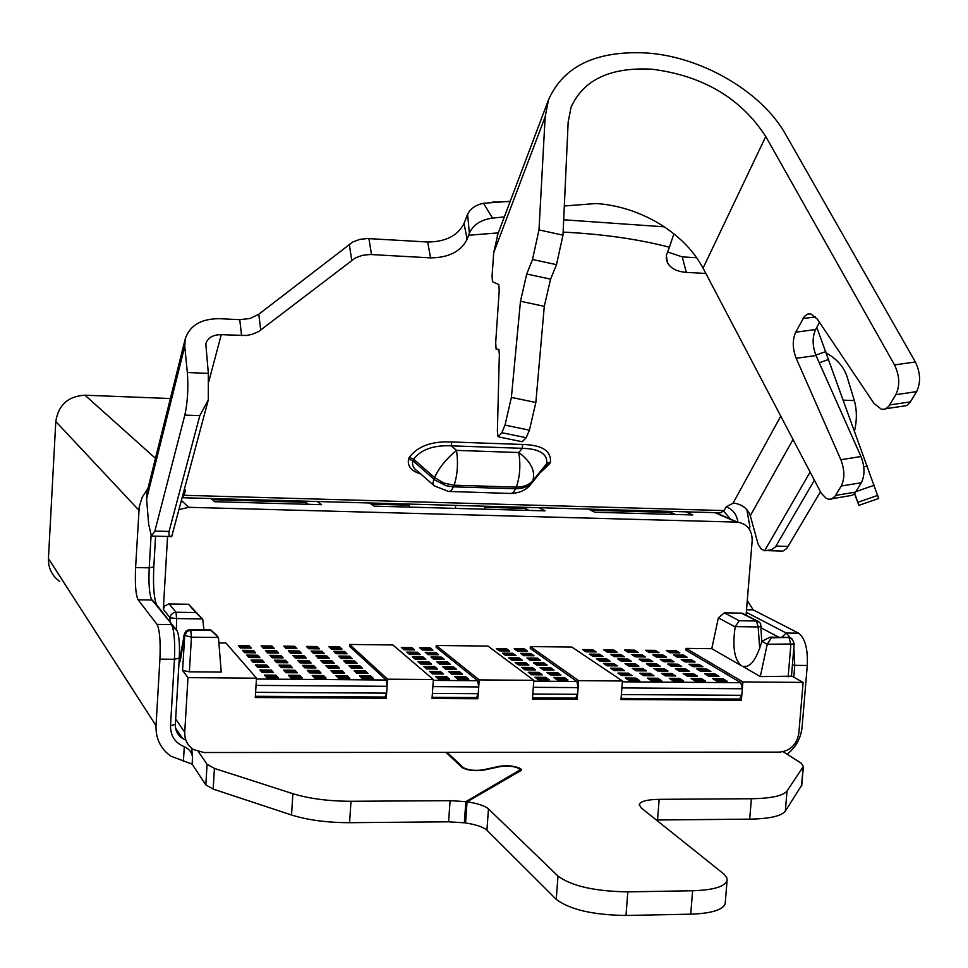 <?xml version="1.0" encoding="UTF-8"?>
<svg xmlns="http://www.w3.org/2000/svg" width="968" height="968" viewBox="0 0 968 968"><rect width="100%" height="100%" fill="white"/><g stroke="black" fill="none" stroke-linecap="round" stroke-linejoin="round"><path stroke-width="1.45" d="M169.17 603.947L176.007 612.248L195.718 612.538L202.748 619.278L188.591 604.262L168.553 603.971L164.717 605.956L163.314 609.356L170.053 617.741L169.896 621.686M203.933 629.696L202.748 619.278M735.172 626.913L739.213 620.742L724.33 612.841L718.377 617.85L735.172 626.913C732.28 647.035 734.397 659.995 741.524 665.803L711.758 648.693L686.118 648.391L685.973 650.193L740.847 682.718L742.347 688.756L741.803 695.302L739.504 699.053L741.403 700.203L742.904 681.932L803.125 682.404L798.83 733.224C796.797 744.67 790.336 750.962 779.434 752.112L203.994 752.523L193.636 749.643C187.502 745.578 184.537 739.782 184.731 732.268L187.986 677.648L256.496 678.181L255.286 697.517L386.28 698.243L385.01 697.045L386.631 693.124L255.612 692.326L256.048 685.392L387.091 686.3L386.631 693.124M533.767 681.145L576.867 681.472L530.234 648.415L530.367 646.576L578.634 680.661L622.436 681L620.996 699.537L741.403 700.203M578.634 680.661L577.231 699.295L575.621 698.122L577.606 694.298L578.114 687.619L533.32 687.316L532.823 694.02L577.606 694.298M433.301 680.371L477.647 680.71L436.157 647.326L436.278 645.475L479.221 679.899L533.828 680.322L532.461 699.053L577.231 699.295M479.221 679.899L477.877 698.751L476.45 697.565L478.24 693.693L478.724 686.941L432.877 686.615L432.406 693.403L478.24 693.693M433.361 679.548L392.923 644.966L349.654 644.458L387.575 679.185L433.361 679.548L432.043 698.497L477.877 698.751M387.575 679.185L386.28 698.243M167.573 536.466L163.314 609.356M178.911 664.23L184.138 635.274L191.446 637.186L218.466 637.489L221.224 672.07L189.377 671.804L182.589 670.473L187.986 677.648M178.923 509.628L188.724 507.317L737.471 522.127C747.235 523.882 752.148 530.04 752.184 540.616L746.074 615.261M803.125 682.404L791.485 675.918M530.367 646.576L571.858 647.06L622.436 681M256.496 678.181L225.955 643.018L218.889 642.933M349.654 644.458L349.533 646.334L386.171 680.02L387.091 686.3M533.828 680.322L487.945 646.08L436.278 645.475M711.758 648.693L718.377 617.85M744.924 614.946L741.403 613.107L724.33 612.841M686.118 648.391L742.904 681.932M184.21 634.681L186.594 630.797L189.631 629.611L190.793 630.204L187.102 631.414L184.719 635.25L182.589 670.473M202.397 618.951L176.612 618.576L176.007 612.248L173.526 612.756L171.082 614.789L170.053 617.741L176.612 618.576L176.382 629.817M760.279 676.596L767.237 644.24L794.171 643.986L791.461 676.196L760.279 676.596L742.722 666.347C750.031 668.138 756.419 659.801 761.889 641.324L770.068 637.15L771.339 637.803L788.012 637.452L790.723 638.384M759.602 622.303L741.403 613.107M317.177 501.509L321.606 504.679L214.666 501.726L211.024 498.532M538.97 507.716L544.984 510.862L374.108 506.131L369.304 502.973M685.816 511.83L692.822 514.952L594.836 512.241L588.496 509.107M195.718 612.538L188.591 604.262M189.377 671.804L191.446 637.186L190.793 630.204L211.169 630.47L189.946 629.515M210.637 629.853L215.816 634.415L218.466 637.489L211.169 630.47M308.368 504.316L305.61 502.295L306.42 501.206M305.489 504.231L305.61 502.295L212.355 499.694M455.444 508.381L455.65 505.393M484.593 506.204L484.653 509.192M409.161 504.086L409.21 507.099M409.343 505.187L371.059 504.122M526.181 507.365L525.479 508.43L529.23 510.426M525.346 510.317L525.479 508.43L484.786 507.292M671.731 511.443L671.114 512.495L675.482 514.468M670.969 514.347L671.114 512.495L590.807 510.245M761.889 641.324L767.237 644.24L771.339 637.803M240.403 647.979L238.334 645.644L249.212 645.765L251.329 648.1L240.403 647.979M263.308 648.233L261.142 645.898L271.96 646.019L274.174 648.354L263.308 648.233M286.092 648.487L283.842 646.152L294.599 646.285L296.898 648.608L286.092 648.487M308.756 648.741L306.408 646.418L317.117 646.539L319.513 648.862L308.756 648.741M331.31 648.984L328.866 646.672L339.526 646.793L342.006 649.105L331.31 648.984M244.614 652.71L242.496 650.339L253.471 650.46L255.625 652.831L244.614 652.71M267.7 652.964L265.498 650.581L276.4 650.702L278.651 653.073L267.7 652.964M290.666 653.206L288.367 650.835L299.221 650.956L301.556 653.315L290.666 653.206M313.511 653.448L311.127 651.077L321.921 651.198L324.353 653.557L313.511 653.448M336.235 653.69L333.766 651.331L344.499 651.44L347.016 653.799L336.235 653.69M248.885 657.538L246.743 655.118L257.791 655.227L259.981 657.647L248.885 657.538M272.165 657.768L269.915 655.348L280.914 655.469L283.201 657.877L272.165 657.768M295.313 657.998L292.977 655.59L303.916 655.699L306.299 658.107L295.313 657.998M318.339 658.228L315.919 655.832L326.797 655.941L329.265 658.337L318.339 658.228M341.256 658.458L338.739 656.062L349.557 656.171L352.122 658.567L341.256 658.458M253.241 662.439L251.051 659.97L262.195 660.079L264.421 662.548L253.241 662.439M276.703 662.656L274.416 660.2L285.512 660.309L287.835 662.765L276.703 662.656M300.044 662.886L297.672 660.43L308.695 660.539L311.115 662.983L300.044 662.886M323.264 663.104L320.795 660.66L331.758 660.769L334.275 663.213L323.264 663.104M346.35 663.322L343.797 660.878L354.699 660.987L357.313 663.431L346.35 663.322M257.657 667.424L255.443 664.919L266.672 665.028L268.947 667.533L257.657 667.424M281.325 667.642L279.002 665.137L290.182 665.246L292.542 667.739L281.325 667.642M304.859 667.847L302.439 665.355L313.559 665.464L316.016 667.944L304.859 667.847M328.261 668.053L325.744 665.573L336.804 665.669L339.369 668.162L328.261 668.053M351.541 668.271L348.94 665.778L359.939 665.887L362.589 668.368L351.541 668.271M262.171 672.506L259.908 669.953L271.234 670.05L273.545 672.603L262.171 672.506M286.02 672.712L283.66 670.159L294.925 670.255L297.345 672.796L286.02 672.712M309.748 672.905L307.292 670.364L318.496 670.461L321.001 673.002L309.748 672.905M333.355 673.099L330.802 670.57L341.946 670.667L344.548 673.196L333.355 673.099M356.829 673.305L354.179 670.776L365.263 670.872L367.961 673.389L356.829 673.305M266.757 677.673L264.445 675.083L275.88 675.168L278.227 677.769L266.757 677.673M290.811 677.866L288.404 675.277L299.765 675.361L302.222 677.951L290.811 677.866M314.733 678.048L312.228 675.47L323.53 675.555L326.083 678.132L314.733 678.048M338.534 678.229L335.932 675.652L347.173 675.749L349.823 678.326L338.534 678.229M362.201 678.423L359.503 675.845L370.684 675.942L373.43 678.507L362.201 678.423M256.447 679.028L386.171 680.02M249.212 645.765L249.139 646.842L239.314 646.733M250.264 648.088L249.139 646.842M271.96 646.019L271.899 647.108L262.159 646.999M273.061 648.342L271.899 647.108M294.599 646.285L294.538 647.362L284.894 647.253M295.748 648.596L294.538 647.362M317.117 646.539L317.056 647.616L307.509 647.507M318.315 648.85L317.056 647.616M339.526 646.793L339.453 647.87L330.015 647.761M340.772 649.092L339.453 647.87M253.471 650.46L253.398 651.549L243.488 651.44M254.548 652.819L253.398 651.549M276.4 650.702L276.328 651.791L266.515 651.694M277.526 653.061L276.328 651.791M299.221 650.956L299.148 652.045L289.432 651.936M300.395 653.303L299.148 652.045M321.921 651.198L321.848 652.287L312.228 652.178M323.143 653.545L321.848 652.287M344.499 651.44L344.426 652.529L334.916 652.42M345.77 653.787L344.426 652.529M257.791 655.227L257.718 656.328L247.723 656.231M258.904 657.635L257.718 656.328M280.914 655.469L280.841 656.57L270.955 656.461M282.075 657.865L280.841 656.57M303.916 655.699L303.843 656.8L294.054 656.703M305.126 658.095L303.843 656.8M326.797 655.941L326.724 657.03L317.032 656.933M328.055 658.325L326.724 657.03M349.557 656.171L349.484 657.272L339.889 657.175M350.864 658.555L349.484 657.272M262.195 660.079L262.122 661.192L252.055 661.096M263.332 662.535L262.122 661.192M285.512 660.309L285.439 661.422L275.469 661.325M286.697 662.753L285.439 661.422M308.695 660.539L308.623 661.652L298.749 661.555M309.929 662.971L308.623 661.652M331.758 660.769L331.685 661.87L321.921 661.773M333.053 663.201L331.685 661.87M354.699 660.987L354.627 662.088L344.959 662.003M356.042 663.419L354.627 662.088M266.672 665.028L266.599 666.153L256.447 666.057M267.846 667.521L266.599 666.153M290.182 665.246L290.11 666.359L280.054 666.274M291.404 667.726L290.11 666.359M313.559 665.464L313.487 666.577L303.529 666.48M314.83 667.944L313.487 666.577M336.804 665.669L336.731 666.783L326.881 666.698M338.135 668.15L336.731 666.783M359.939 665.887L359.866 667L350.114 666.904M361.306 668.356L359.866 667M271.234 670.05L271.161 671.187L260.924 671.102M272.431 672.591L271.161 671.187M294.925 670.255L294.865 671.393L284.725 671.296M296.184 672.796L294.865 671.393M318.496 670.461L318.424 671.586L308.393 671.502M319.803 672.99L318.424 671.586M341.946 670.667L341.873 671.792L331.939 671.707M343.301 673.183L341.873 671.792M365.263 670.872L365.19 671.986L355.365 671.901M366.666 673.377L365.19 671.986M275.88 675.168L275.807 676.317L265.474 676.233M277.102 677.757L275.807 676.317M299.765 675.361L299.693 676.499L289.468 676.426M301.06 677.939L299.693 676.499M323.53 675.555L323.457 676.692L313.342 676.608M324.873 678.132L323.457 676.692M347.173 675.749L347.101 676.886L337.082 676.801M348.565 678.314L347.101 676.886M370.684 675.942L370.599 677.068L360.701 676.983M372.123 678.495L370.599 677.068M255.358 696.307L385.01 697.045M477.647 680.71L478.724 686.941M419.664 647.701L430.094 647.822L432.914 650.121L422.447 650L419.664 647.701M401.333 647.495L411.811 647.616L414.57 649.915L404.055 649.794L401.333 647.495M425.254 652.323L435.769 652.432L438.649 654.767L428.086 654.658L425.254 652.323M406.79 652.117L417.353 652.238L420.16 654.574L409.561 654.465L406.79 652.117M430.941 657.018L441.541 657.127L444.469 659.498L433.833 659.389L430.941 657.018M412.344 656.824L422.98 656.933L425.835 659.317L415.151 659.208L412.344 656.824M436.737 661.797L447.41 661.894L450.386 664.314L439.666 664.205L436.737 661.797M417.982 661.604L428.715 661.713L431.607 664.133L420.838 664.036L417.982 661.604M442.618 666.649L453.387 666.746L456.412 669.203L445.607 669.106L442.618 666.649M423.718 666.48L434.535 666.577L437.488 669.033L426.634 668.936L423.718 666.48M448.62 671.586L459.461 671.683L462.535 674.188L451.645 674.091L448.62 671.586M429.562 671.429L440.464 671.514L443.465 674.018L432.527 673.934L429.562 671.429M454.706 676.62L465.644 676.705L468.778 679.246L457.791 679.161L454.706 676.62M435.503 676.463L446.49 676.547L449.539 679.1L438.516 679.016L435.503 676.463M431.51 650.109L430.022 648.887L430.094 647.822M430.022 648.887L420.971 648.79M413.203 649.903L411.739 648.681L411.811 647.616M411.739 648.681L402.615 648.584M437.233 654.755L435.697 653.509L435.769 652.432M435.697 653.509L426.573 653.412M418.769 654.562L417.281 653.315L417.353 652.238M417.281 653.315L408.085 653.206M443.041 659.486L441.469 658.204L441.541 657.127M441.469 658.204L432.272 658.119M424.444 659.305L422.907 658.022L422.98 656.933M422.907 658.022L413.639 657.925M448.946 664.302L447.337 662.983L447.41 661.894M447.337 662.983L438.081 662.899M430.203 664.121L428.63 662.802L428.715 661.713M428.63 662.802L419.289 662.717M454.96 669.19L453.314 667.847L453.387 666.746M453.314 667.847L443.973 667.763M436.072 669.021L434.463 667.678L434.535 666.577M434.463 667.678L425.037 667.593M461.083 674.176L459.389 672.796L459.461 671.683M459.389 672.796L449.975 672.712M442.037 674.006L440.379 672.627L440.464 671.514M440.379 672.627L430.893 672.554M467.302 679.234L465.56 677.818L465.644 676.705M465.56 677.818L456.073 677.745M448.111 679.088L446.405 677.673L446.49 676.547M446.405 677.673L436.834 677.6M432.127 697.311L476.45 697.565M514.202 648.778L524.402 648.899L527.584 651.174L517.348 651.065L514.202 648.778M496.281 648.584L506.53 648.693L509.64 650.98L499.355 650.859L496.281 648.584M520.518 653.364L530.803 653.473L534.034 655.784L523.712 655.675L520.518 653.364M502.465 653.158L512.786 653.279L515.956 655.59L505.586 655.481L502.465 653.158M526.943 658.01L537.3 658.119L540.592 660.466L530.186 660.37L526.943 658.01M508.744 657.816L519.15 657.925L522.369 660.285L511.927 660.176L508.744 657.816M533.465 662.741L543.907 662.838L547.259 665.234L536.78 665.137L533.465 662.741M515.133 662.56L525.624 662.656L528.903 665.064L518.376 664.955L515.133 662.56M540.108 667.545L550.635 667.642L554.035 670.074L543.471 669.989L540.108 667.545M521.643 667.375L532.206 667.472L535.534 669.916L524.934 669.82L521.643 667.375M546.872 672.445L557.471 672.53L560.932 675.011L550.284 674.914L546.872 672.445M528.25 672.276L538.898 672.373L542.286 674.853L531.601 674.756L528.25 672.276M553.744 677.418L564.429 677.503L567.95 680.02L557.217 679.935L553.744 677.418M534.977 677.261L545.71 677.358L549.159 679.875L538.389 679.79L534.977 677.261M526.011 651.161L524.329 649.952L524.402 648.899M524.329 649.952L515.678 649.855M508.103 650.956L506.445 649.746L506.53 648.693M506.445 649.746L497.721 649.649M532.448 655.772L530.718 654.525L530.803 653.473M530.718 654.525L522.006 654.441M514.395 655.578L512.713 654.332L512.786 653.279M512.713 654.332L503.917 654.247M538.995 660.454L537.216 659.184L537.3 658.119M537.216 659.184L528.443 659.099M520.808 660.273L519.078 659.002L519.15 657.925M519.078 659.002L510.209 658.905M545.649 665.222L543.834 663.915L543.907 662.838M543.834 663.915L534.977 663.83M527.318 665.04L525.539 663.745L525.624 662.656M525.539 663.745L516.622 663.661M552.413 670.062L550.55 668.731L550.635 667.642M550.55 668.731L541.632 668.646M533.949 669.904L532.122 668.561L532.206 667.472M532.122 668.561L523.131 668.477M559.298 674.999L557.386 673.631L557.471 672.53M557.386 673.631L548.396 673.546M540.688 674.841L538.813 673.474L538.898 672.373M538.813 673.474L529.75 673.389M566.292 680.008L564.344 678.604L564.429 677.503M564.344 678.604L555.281 678.532M547.537 679.863L545.625 678.459L545.71 677.358M545.625 678.459L536.49 678.386M576.867 681.472L578.114 687.619M532.545 697.88L575.621 698.122M666.262 650.52L676.1 650.629L679.851 652.868L669.965 652.759L666.262 650.52M645.511 650.278L655.396 650.387L659.063 652.638L649.141 652.529L645.511 650.278M624.65 650.048L634.597 650.157L638.178 652.408L628.208 652.299L624.65 650.048M603.693 649.806L613.688 649.915L617.197 652.178L607.166 652.057L603.693 649.806M582.627 649.564L592.67 649.673L596.106 651.936L586.027 651.827L582.627 649.564M673.704 655.021L683.614 655.13L687.413 657.405L677.467 657.308L673.704 655.021M652.795 654.791L662.765 654.9L666.492 657.187L656.485 657.078L652.795 654.791M631.789 654.574L641.808 654.683L645.45 656.97L635.395 656.861L631.789 654.574M610.675 654.344L620.742 654.453L624.312 656.74L614.208 656.631L610.675 654.344M589.452 654.102L599.567 654.223L603.064 656.522L592.912 656.413L589.452 654.102M681.254 659.607L691.249 659.704L695.109 662.027L685.09 661.918L681.254 659.607M660.2 659.389L670.243 659.486L674.03 661.81L663.951 661.713L660.2 659.389M639.037 659.172L649.129 659.269L652.843 661.604L642.716 661.495L639.037 659.172M617.765 658.954L627.917 659.051L631.547 661.386L621.359 661.277L617.765 658.954M596.397 658.724L606.585 658.833L610.142 661.168L599.906 661.071L596.397 658.724M688.95 664.266L699.005 664.363L702.937 666.71L692.834 666.613L688.95 664.266M667.739 664.048L677.854 664.157L681.702 666.516L671.55 666.42L667.739 664.048M646.418 663.842L656.582 663.939L660.357 666.311L650.145 666.214L646.418 663.842M624.989 663.637L635.202 663.733L638.892 666.105L628.643 666.008L624.989 663.637M603.451 663.419L613.724 663.528L617.33 665.899L607.021 665.803L603.451 663.419M696.766 668.997L706.894 669.094L710.887 671.477L700.723 671.393L696.766 668.997M675.398 668.803L685.586 668.888L689.494 671.296L679.27 671.199L675.398 668.803M653.92 668.598L664.157 668.694L667.993 671.102L657.708 671.005L653.92 668.598M632.322 668.404L642.619 668.501L646.37 670.909L636.036 670.812L632.322 668.404M610.626 668.198L620.972 668.295L624.65 670.715L614.256 670.618L610.626 668.198M704.704 673.813L714.916 673.897L718.982 676.33L708.733 676.245L704.704 673.813M683.178 673.619L693.439 673.716L697.42 676.148L687.123 676.063L683.178 673.619M661.543 673.438L671.852 673.522L675.761 675.966L665.403 675.882L661.543 673.438M639.788 673.244L650.157 673.341L653.981 675.785L643.563 675.7L639.788 673.244M617.923 673.062L628.353 673.147L632.08 675.604L621.613 675.519L617.923 673.062M712.787 678.701L723.072 678.786L727.21 681.266L716.877 681.182L712.787 678.701M691.091 678.532L701.437 678.616L705.49 681.097L695.109 681.012L691.091 678.532M669.299 678.35L679.693 678.435L683.662 680.928L673.22 680.843L669.299 678.35M647.374 678.169L657.829 678.253L661.713 680.758L651.222 680.673L647.374 678.169M625.34 677.999L635.855 678.084L639.654 680.577L629.103 680.504L625.34 677.999M622.376 681.811L740.847 682.718M677.999 652.855L676.027 651.658L676.1 650.629M676.027 651.658L668.005 651.573M657.26 652.626L655.324 651.428L655.396 650.387M655.324 651.428L647.205 651.331M636.412 652.384L634.512 651.198L634.597 650.157M634.512 651.198L626.32 651.101M615.466 652.154L613.603 650.956L613.688 649.915M613.603 650.956L605.327 650.859M594.413 651.924L592.585 650.726L592.67 649.673M592.585 650.726L584.224 650.629M685.562 657.393L683.529 656.171L683.614 655.13M683.529 656.171L675.446 656.086M664.665 657.163L662.681 655.953L662.765 654.9M662.681 655.953L654.513 655.856M643.672 656.945L641.724 655.723L641.808 654.683M641.724 655.723L633.471 655.639M622.569 656.727L620.657 655.493L620.742 654.453M620.657 655.493L612.321 655.409M601.358 656.498L599.495 655.263L599.567 654.223M599.495 655.263L591.061 655.179M693.245 662.003L691.164 660.757L691.249 659.704M691.164 660.757L683.021 660.672M672.203 661.797L670.159 660.539L670.243 659.486M670.159 660.539L661.93 660.454M651.04 661.58L649.044 660.321L649.129 659.269M649.044 660.321L640.731 660.236M629.781 661.362L627.833 660.115L627.917 659.051M627.833 660.115L619.423 660.019M608.412 661.156L606.5 659.898L606.585 658.833M606.5 659.898L598.018 659.801M701.05 666.698L698.92 665.415L699.005 664.363M698.92 665.415L690.729 665.343M679.851 666.492L677.769 665.21L677.854 664.157M677.769 665.21L669.481 665.137M658.543 666.286L656.498 665.004L656.582 663.939M656.498 665.004L648.124 664.931M637.125 666.093L635.117 664.798L635.202 663.733M635.117 664.798L626.659 664.713M615.6 665.887L613.639 664.592L613.724 663.528M613.639 664.592L605.085 664.508M709 671.465L706.809 670.159L706.894 669.094M706.809 670.159L698.557 670.074M687.631 671.272L685.501 669.965L685.586 668.888M685.501 669.965L677.152 669.88M666.165 671.078L664.072 669.771L664.157 668.694M664.072 669.771L655.626 669.687M644.591 670.885L642.534 669.566L642.619 668.501M642.534 669.566L634.004 669.493M622.896 670.691L620.887 669.372L620.972 668.295M620.887 669.372L612.272 669.299M717.07 676.317L714.832 674.974L714.916 673.897M714.832 674.974L706.507 674.902M695.556 676.136L693.354 674.793L693.439 673.716M693.354 674.793L684.945 674.72M673.922 675.954L671.768 674.599L671.852 673.522M671.768 674.599L663.274 674.527M652.178 675.773L650.072 674.418L650.157 673.341M650.072 674.418L641.481 674.345M630.325 675.591L628.268 674.236L628.353 673.147M628.268 674.236L619.58 674.164M725.286 681.242L722.987 679.875L723.072 678.786M722.987 679.875L714.602 679.802M703.603 681.073L701.352 679.693L701.437 678.616M701.352 679.693L692.882 679.633M681.811 680.903L679.609 679.524L679.693 678.435M679.609 679.524L671.042 679.451M659.898 680.734L657.744 679.355L657.829 678.253M657.744 679.355L649.08 679.282M637.876 680.565L635.77 679.173L635.855 678.084M635.77 679.173L627.01 679.112M742.347 688.756L621.904 687.921L621.383 694.564L741.803 695.302M621.093 698.376L739.504 699.053M564.32 205.99L596.119 203.51C616.858 204.974 636.787 211.036 655.905 221.708C677.249 234.014 692.979 249.49 703.07 268.124L765.761 136.5C740.786 98.095 702.853 75.673 651.924 69.2C610.433 67.034 583.486 79.691 571.084 107.194L568.168 121.956L562.989 235.163L538.995 229.912L545.165 116.765L548.517 99.813C563.63 65.836 596.639 50.239 647.568 53.034C702.478 57.1 761.949 91.887 785.738 134.564L915.353 361.959C920.507 372.692 920.931 382.578 916.623 391.616L909.956 402.555L906.701 405.58L886.01 408.702M498.024 233.639L493.716 252.672L492.083 275.783L492.446 281.712L498.822 284.531L499.21 290.618L495.689 342.66L496.124 349.23L498.931 349.569M447.107 752.354L463.273 767.588C467.955 770.117 474.308 770.903 482.33 769.971L499.839 766.22C508.515 765.204 515.52 766.075 520.844 768.834L521.365 769.947L520.59 770.794L467.048 801.819C477.769 803.452 484.907 805.812 488.465 808.897L557.991 876.088C571.531 886.071 594.812 891.334 627.821 891.867L692.616 890.754C713.005 890.088 724.487 886.773 727.053 880.82L726.847 877.77L723.979 874.092L641.07 807.784L639.303 804.42C640.743 801.25 647.362 799.556 659.16 799.338L751.386 798.745C771.242 798.406 783.124 795.829 787.032 791.013L803.367 766.438L801.068 763.099L783.124 751.7M198.513 751.785L207.079 764.321L214.424 768.423L292.893 793.7C309.24 798.685 328.6 801.214 350.997 801.286L450.084 800.657L465.85 801.661L520.203 769.838C517.36 766.729 510.862 765.603 500.722 766.475L483.214 770.225C474.344 771.266 467.314 770.383 462.147 767.6L445.994 752.354M182.153 497.54L184.101 495.301L185.154 491.381L184.477 488.852M810.071 472.154L764.611 550.78L761.15 548.965L758.113 544.161L750.297 515.726C747.84 508.865 742.589 504.691 734.555 503.203L733.03 503.203L726.097 506.929L724.1 510.572L720.64 512.81L182.952 497.746M801.794 785.06L785.338 811.111C781.418 816.085 769.536 818.771 749.692 819.158L751.386 798.745M467.048 801.819L465.548 822.969C476.244 824.627 483.371 827.047 486.928 830.229L556.249 899.357L557.991 876.088M627.821 891.867L625.981 915.474C592.997 914.99 569.753 909.617 556.249 899.357M625.981 915.474L690.729 914.179L692.616 890.754M725.31 902.103L725.165 903.858C722.588 910.005 711.105 913.441 690.729 914.179M656.34 819.993L749.692 819.158M787.117 754.241C795.89 747.308 800.875 738.294 802.073 727.186L807.288 665.476C807.977 648.923 805.086 638.166 798.636 633.193L753.189 609.888L747.284 600.499M730.586 519.15L723.701 511.237M170.368 398.538L84.966 395.198L155.461 458.324M155.582 536.187L153.803 566.946C152.992 584.987 153.864 597.522 156.429 604.564L177.289 631.148C179.189 636.291 179.854 645.269 179.274 658.083L175.353 724.342C175.196 730.429 177.604 735.148 182.565 738.463L185.82 740.012M179.274 658.083L174.446 659.293L170.513 725.734C170.477 735.849 175.063 742.855 184.283 746.715C189.256 748.966 192.003 752.487 192.535 757.291L191.724 748.3M350.997 801.286L349.581 822.691C327.196 822.667 307.848 820.102 291.525 814.995L213.154 789.089L205.833 784.891L192.124 764.127L192.535 757.291M349.581 822.691L448.595 821.82L464.337 822.8L465.85 801.661M465.608 822.05L464.337 822.8M59.58 581.332C51.933 575.694 48.218 568.095 48.436 558.536L55.793 421.528C58.383 404.975 68.111 396.202 84.966 395.198M147.922 488.55L142.248 497.092L139.235 506.821L135.593 567.55C134.891 584.188 135.726 594.933 138.109 599.797L157.034 624.42C159.696 629.72 160.652 641.288 159.914 659.148L156.029 725.697C155.679 738.62 160.615 748.784 170.852 756.177L192.124 764.127M778.901 637.259L761.332 628.014M749.571 529.508L749.825 526.362L746.86 509.604M793.772 677.189L794.764 665.355L792.405 664.955M737.906 522.163C736.817 514.577 732.921 509.446 726.194 506.748M151.069 535.667L149.217 567.829C148.54 582.905 149.254 593.36 151.371 599.204L176.829 630.386M781.793 637.295L786.222 633.024L746.316 612.321M798.636 633.193L786.222 633.024L790.808 638.372M793.857 647.737L794.764 665.355L807.288 665.476M159.914 659.148L174.446 659.293C175.16 643.212 174.337 631.971 171.989 625.57L171.421 624.614L157.034 624.42M540.652 472.324L549.727 463.745L550.441 462.123C551.337 450.81 542.056 444.929 522.587 444.469L451.56 441.965C431.873 441.021 417.765 446.163 409.222 457.404L408.593 459.062C407.177 466.092 411.255 471.077 420.838 474.03M563.134 232.114C602.411 234.026 637.839 239.06 669.42 247.215L666.335 255.407L667.412 262.594C670.57 268.39 676.862 271.645 686.312 272.371L705.878 273.472M208.846 381.416L221.273 334.662L246.102 335.497L252.007 334.408L258.553 331.637L355.304 257.96L362.347 255.358L370.006 254.487L430.566 257.875C448.692 257.706 460.877 251.511 467.12 239.314L468.597 235.26L498.314 232.877M408.593 459.062L412.925 460.768C411.763 465.064 413.469 468.669 418.043 471.597M451.56 441.965L451.282 445.837C433.664 445.062 421.08 449.491 413.542 459.11L409.222 457.404M550.441 462.123L546.823 463.539C547.537 453.847 539.37 448.765 522.309 448.317L522.587 444.469M531.335 483.697L546.097 465.16L549.727 463.745M260.743 330.161L258.771 314.237L352.788 241.976L359.806 239.386L367.416 238.527L427.687 242.012C445.716 241.855 457.84 235.672 464.035 223.439L467.592 214.339L469.371 233.227L468.597 235.26M258.771 314.237L250.083 318.484L239.737 319.67L241.601 335.606M221.273 334.662C213.008 334.662 207.854 337.699 205.809 343.749L208.338 373.394L208.314 399.881L199.819 415.635L184.84 415.078C187.635 402.252 188.47 388.059 187.344 372.511L184.755 346.302L185.239 338.945C189.716 325.417 201.138 318.666 219.506 318.69L239.737 319.67M826.37 353.054C836.884 359.043 843.721 366.751 846.891 376.165L854.345 400.619C856.934 410.033 857.019 420.003 854.623 430.554M854.502 493.632L858.858 505.356L854.72 493.377M696.706 257.742L682.246 256.895L667.315 251.862M669.42 247.215L673.885 233.82M469.371 233.227C473.207 224.733 480.914 219.7 492.518 218.102L504.328 216.929M563.691 219.784L664.254 226.827M433.894 479.16L432.89 483.286L433.737 485.621L449.055 491.659L451.306 490.558L453.435 486.856L515.581 488.731L516.283 487.11L454.101 485.222L453.435 486.856L445.945 485.67L435.043 480.116L433.894 479.16L434.547 477.514L413.542 459.11L412.925 460.768L433.894 479.16M532.872 480.576C535.558 470.871 530.863 461.518 518.788 452.528L456.533 450.386C458.312 463.382 457.501 474.998 454.101 485.222L443.671 483.032L434.547 477.514C439.073 467.738 446.393 458.687 456.533 450.386L451.282 445.837L522.309 448.317L518.788 452.528C520.76 465.439 519.925 476.97 516.283 487.11C523.506 487.182 529.036 485.016 532.872 480.576L546.823 463.539L532.872 480.576M492.518 218.102L483.516 203.28L510.233 201.283M467.592 214.339C470.521 208.519 475.832 204.841 483.516 203.28M208.314 399.881L171.638 536.804L169.218 535.861L168.88 532.158L199.819 415.635M184.755 346.302L146.591 498.968L148.697 524.45L151.431 536.091L154.868 531.081L169.049 531.432M146.591 498.968L147.124 491.78L185.239 338.945M816.786 327.378L878.666 498.484L858.882 505.356M510.051 201.538L492.264 202.131M450.12 491.478L511.273 493.499L513.706 491.962L515.581 488.731C522.793 488.816 528.322 486.638 532.146 482.209L530.028 485.295C525.527 490.28 519.514 492.966 511.999 493.329M820.404 491.841L786.742 548.566L782.846 551.131L768.253 550.647M764.611 550.78L771.617 549.776L775.55 546.775L814.33 480.285M184.84 415.078L154.868 531.081M499.282 437.04L522.188 441.747L526.181 437.717L529.423 430.167L535.849 402.494L544.282 306.348L550.574 279.159L556.491 264.675L562.989 235.163M765.761 136.5L894.529 364.924C899.647 375.717 900.083 385.639 895.836 394.69L888.781 406.306L885.43 408.992L881.57 409.379L874.031 403.474L817.331 319.137L810.821 313.922L807.663 314.068L804.335 316.512L795.696 332.206C792.308 339.925 792.465 348.625 796.168 358.281L840.841 459.715C844.713 469.831 844.846 478.591 841.228 486.021L834.84 496.548L831.5 499.052L828.765 499.27L826.115 498.266L821.166 493.123L703.07 268.124M556.491 264.675L532.509 259.472L538.995 229.912M532.509 259.472L526.737 274.017L520.469 301.242L544.282 306.348M497.467 349.266L498.81 349.303L499.355 354.119L497.383 431.304L498.012 436.786L501.847 432.708L505.006 425.121L511.394 397.4L520.469 301.242M796.168 358.281L816.036 355.534L860.975 456.521C864.86 466.588 864.968 475.324 861.314 482.729L855.24 492.688L852.505 495.277L832.407 498.665M816.036 355.534C812.309 345.903 812.164 337.239 815.613 329.543L795.696 332.206M819.497 322.368L815.613 329.543M179.31 657.514L180.229 659.68M759.711 648.572L758.15 626.937L735.511 626.611M175.668 718.982L184.731 732.268M181.391 500.42L188.724 507.317M736.648 522.079L714.82 512.641M788.158 676.826L790.856 644.555L789.138 638.033L789.84 638.094L787.274 637.367M792.32 639.376L789.84 638.094C791.364 637.428 792.804 639.388 794.171 643.986M739.213 620.742L756.504 620.996L758.15 626.937L761.405 626.538M770.238 637.21L787.855 637.38L770.068 637.15M545.165 116.765L493.716 252.672M184.985 489.59L185.154 491.381M801.504 786.222L803.137 766.934M785.338 811.111L787.032 791.013M463.224 768.314L463.273 767.588M488.465 808.897L486.928 830.229M659.16 799.338L657.526 819.981M205.833 784.891L207.079 764.321M213.154 789.089L214.424 768.423M291.525 814.995L292.893 793.7M450.084 800.657L448.595 821.82M519.429 771.472L519.489 770.613M156.029 725.697L48.436 558.536M138.884 510.196L55.793 421.528M135.593 567.55L149.217 567.829L153.803 566.946M170.513 725.734L175.353 724.342M184.283 746.715L183.412 761.453M157.022 605.544L151.855 600.027L138.109 599.797M746.522 609.779L753.189 609.888M724.1 510.572L184.101 495.301M780.728 416.204L733.03 503.203M467.12 239.314L464.035 223.439M427.687 242.012L430.566 257.875M368.929 238.576L371.518 254.536M351.747 260.211L349.266 244.238M187.344 372.511L208.338 373.394M750.297 515.726L792.986 439.569M854.345 400.619L843.551 400.171M682.246 256.895L686.312 272.371M825.813 351.565L815.855 355.099M788.255 546.4L775.985 546.097M867.449 465.789L863.783 467.072M819.255 362.77L828.705 359.418M874.334 485.222L855.906 491.623M877.758 495.398L857.842 502.307M894.529 364.924L915.353 361.959M526.737 274.017L550.574 279.159M535.849 402.494L511.394 397.4M529.423 430.167L505.006 425.121M526.181 437.717L501.847 432.708M835.626 495.398L855.627 492.095M841.228 486.021L861.314 482.729M840.841 459.715L860.975 456.521M802.98 318.557L815.564 316.911M889.701 404.951L910.416 401.853M895.836 394.69L916.623 391.616M180.024 661.374L179.044 662.064M179.007 662.596C179.854 664.508 181.536 655.3 184.065 634.96L185.735 631.293L188.881 629.611L210.576 629.781M737.471 522.127L715.57 512.665M761.78 641.796L760.642 623.561L758.537 621.565L742.081 613.18M742.722 666.347L746.425 666.383M548.517 99.813L497.201 235.817M801.734 785.713L803.367 766.438M727.053 880.82L725.165 903.858M639.243 805.134L639.303 804.42M182.565 738.463L175.559 728.057M520.203 769.838L520.106 771.072M177.289 631.148L171.989 625.57M151.371 599.204L156.429 604.564M666.214 257.948L667.412 262.594M418.103 471.634L433.144 484.835M152.629 536.115L170.053 536.526M499.028 349.835L497.237 349.46"/></g></svg>
